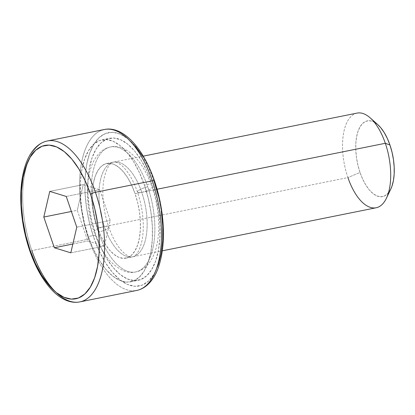 <?xml version="1.0" encoding="UTF-8"?>
<svg xmlns="http://www.w3.org/2000/svg" width="415" height="415" viewBox="0 0 415 415"><rect width="100%" height="100%" fill="white"/><g stroke="black" fill="none" stroke-linecap="round" stroke-linejoin="round"><path stroke-width="0.31" stroke-dasharray="2.08 1.56" d="M141.759 192.321A7.724 1.857 161.1 0 0 152.051 187.041A7.724 1.857 -18.9 0 1 141.759 192.321A48.285 22.566 -101.4 0 0 112.268 162.467A48.285 22.566 -101.4 0 0 104.357 226.616A48.285 22.566 -101.4 0 0 133.848 256.47A48.285 22.566 -101.4 0 0 141.759 192.321A7.724 1.857 -18.9 0 1 137.458 192.114A7.724 1.857 -18.9 0 1 147.745 186.833A63.739 29.792 78.6 0 1 137.303 271.514A63.739 29.792 78.6 0 1 98.371 232.104A7.724 1.857 161.1 0 0 108.657 226.823A7.724 1.857 161.1 0 0 104.357 226.616A7.724 1.857 -18.9 0 1 108.657 226.823A7.724 1.857 -18.9 0 1 98.371 232.104A63.739 29.792 78.6 0 1 108.813 147.429A63.739 29.792 78.6 0 1 147.745 186.833A63.739 29.792 -101.4 0 0 108.813 147.429A63.739 29.792 -101.4 0 0 98.371 232.104A63.739 29.792 -101.4 0 0 137.303 271.514A63.739 29.792 -101.4 0 0 147.745 186.833A7.724 1.857 161.1 0 0 137.458 192.114A7.724 1.857 161.1 0 0 141.759 192.321A48.285 22.566 78.6 0 1 133.848 256.47A48.285 22.566 78.6 0 1 104.357 226.616A48.285 22.566 78.6 0 1 112.268 162.467A48.285 22.566 78.6 0 1 141.759 192.321M94.07 231.897A7.724 1.857 -18.9 0 1 104.357 226.616A7.724 1.857 161.1 0 0 94.07 231.897M45.287 141.531A82.087 38.367 -101.4 0 0 31.841 250.587A82.087 38.367 78.6 0 1 47.429 140.96M104.347 129.501A82.087 38.367 -101.4 0 0 88.753 239.128A82.087 38.367 78.6 0 1 102.204 130.071M142.475 156.144L148.814 168.039L154.193 181.521A78.228 36.562 -101.4 0 0 99.299 137.458A78.228 36.562 -101.4 0 0 93.598 237.079L89.381 222.533L86.491 207.474L85.039 192.487L85.08 178.144L86.611 164.999L89.578 153.56L93.863 144.259L99.299 137.458L105.68 133.417L112.766 132.297L120.277 134.133L127.924 138.859L135.42 146.288M135.067 193.67L157.088 189.235L135.067 193.67L131.742 185.349L127.83 178.004L123.478 171.919L118.851 167.333L114.13 164.418L109.493 163.282L105.12 163.977L101.177 166.472L97.821 170.669L95.18 176.406L93.349 183.472L92.4 191.585L92.379 200.44L93.271 209.689L95.056 218.985L97.66 227.965A48.285 22.566 78.6 0 1 106.831 163.479A48.285 22.566 78.6 0 1 135.067 193.67A48.285 22.566 78.6 0 1 125.895 258.156A48.285 22.566 78.6 0 1 97.66 227.965L100.98 236.285L104.896 243.631L109.249 249.711L113.876 254.302L118.597 257.217L123.234 258.348L127.607 257.658L131.545 255.163L134.901 250.966L137.547 245.224L139.378 238.163L140.322 230.05L140.348 221.195L139.45 211.946L137.666 202.65L135.067 193.67M357.092 113.093A48.285 22.566 -101.4 0 0 347.92 177.579L97.66 227.965L347.92 177.579A48.285 22.566 78.6 0 1 345.711 125.263A48.285 22.566 78.6 0 1 370.227 117.891M377.878 124.713A38.631 18.052 -101.4 0 0 358.264 130.611A38.631 18.052 -101.4 0 0 360.028 172.464L347.92 177.579L360.028 172.464L357.948 165.279L356.521 157.84L355.805 150.443L355.821 143.357L356.578 136.867L358.046 131.218L360.158 126.627L362.845 123.265L365.999 121.273L369.495 120.718L373.204 121.626L377.811 124.661M144.415 185.095A72.433 33.854 78.6 0 1 130.658 281.821A72.433 33.854 78.6 0 1 88.307 236.54L95.844 235.025A72.433 33.854 -101.4 0 0 138.19 280.307A72.433 33.854 -101.4 0 0 151.947 183.58L144.415 185.095L151.947 183.58L146.967 171.094L141.1 160.081L134.569 150.956L127.628 144.078L120.542 139.699L113.591 138.003L107.029 139.041L101.12 142.781L96.083 149.078L92.12 157.69L89.375 168.282L87.954 180.452L87.918 193.732L89.261 207.609L91.938 221.553L95.844 235.025L100.824 247.506L106.691 258.519L113.222 267.644L120.163 274.528L127.244 278.901L134.201 280.602L140.758 279.56L146.671 275.819L151.703 269.522L155.672 260.916L158.416 250.318L159.837 238.148L159.874 224.868L158.53 210.991L155.853 197.052L151.947 183.58A72.433 33.854 -101.4 0 0 109.596 138.294A72.433 33.854 -101.4 0 0 95.844 235.025L88.307 236.54A72.433 33.854 78.6 0 1 102.064 139.814A72.433 33.854 78.6 0 1 144.415 185.095L148.321 198.567L150.998 212.511L152.341 226.388L152.305 239.668L150.884 251.838L148.139 262.43L144.171 271.042L139.139 277.339L133.225 281.08L126.668 282.117L119.712 280.416L112.631 276.042L105.69 269.159L99.159 260.039L93.292 249.021L88.307 236.54L84.406 223.068L81.729 209.124L80.386 195.247L80.422 181.967L81.838 169.797L84.587 159.204L88.551 150.593L93.588 144.296L99.496 140.555L106.058 139.518L113.01 141.219L120.096 145.592L127.037 152.476L133.563 161.596L139.435 172.614L144.415 185.095M138.89 289.877A82.087 38.367 78.6 0 1 88.753 239.128L31.841 250.587L88.753 239.128A82.087 38.367 -101.4 0 0 136.748 290.448M79.836 301.907A82.087 38.367 78.6 0 1 31.841 250.587M158.411 196.072L161.3 211.126M158.214 265.045L153.929 274.341L148.492 281.142L142.106 285.183L135.025 286.303L127.514 284.467L119.862 279.741L112.372 272.313L105.317 262.456L98.978 250.561L93.598 237.079A78.228 36.562 -101.4 0 0 148.492 281.142A78.228 36.562 -101.4 0 0 154.193 181.521M390.769 189.116L387.138 194.22L383.984 196.217L380.488 196.772L376.779 195.864L373.002 193.53L369.298 189.863L365.817 184.997L362.689 179.119L360.028 172.464A38.631 18.052 -101.4 0 0 390.821 189.007M347.92 177.579A48.285 22.566 -101.4 0 0 376.151 207.77M49.764 191.382L83.244 184.644L77.283 210.296L71.39 211.479L77.283 210.296L87.804 241.016L104.284 246.09L110.245 220.443L99.725 189.717L83.244 184.644L49.764 191.382M66.244 196.456L99.725 189.717L66.244 196.456M76.765 227.181L110.245 220.443L76.765 227.181M70.804 252.834L104.284 246.09L70.804 252.834M72.848 244.03L87.804 241.016L72.848 244.03M83.244 184.644L99.725 189.717L110.245 220.443L104.284 246.09L87.804 241.016L77.283 210.296L83.244 184.644M152.061 187.077C156.637 200.627 158.852 214.332 158.712 228.188C158.572 237.105 157.301 245.037 154.909 251.988C150.515 264.365 142.879 270.762 135.638 271.955C128.007 273.926 119.634 270.414 110.52 261.409C103.703 253.856 98.215 244.004 94.055 231.866C86.507 210.068 85.096 183.757 91.284 166.737C95.683 154.51 103.278 148.176 110.478 146.983C118.109 145.011 126.487 148.529 135.596 157.529C142.412 165.087 147.901 174.933 152.061 187.077M108.673 226.86C111.319 234.511 114.478 240.98 118.151 246.256C120.666 249.809 123.105 252.47 125.46 254.239C128.868 256.532 131.244 257.388 132.587 256.807C133.786 256.802 138.859 254.971 142.08 240.207C143.325 233.614 143.595 226.159 142.89 217.828C142.08 208.953 140.265 200.367 137.443 192.078C134.813 184.468 131.674 178.03 128.022 172.765C125.48 169.159 123.022 166.467 120.641 164.688C117.123 162.364 114.753 161.513 113.528 162.13C112.33 162.135 107.257 163.972 104.035 178.73C102.79 185.323 102.521 192.783 103.231 201.109C104.035 209.99 105.851 218.57 108.673 226.86M106.831 163.479L143.237 156.149M130.658 281.821L138.19 280.307M102.064 139.814L109.596 138.294M125.895 258.156L162.301 250.826"/><path stroke-width="0.62" d="M102.204 130.071A82.087 38.367 78.6 0 1 152.341 180.821A82.087 38.367 -101.4 0 0 104.347 129.501L47.429 140.96A82.087 38.367 78.6 0 1 95.424 192.28A3.865 0.929 161.1 0 0 90.584 194.329A78.228 36.562 78.6 0 1 84.883 293.95A78.228 36.562 78.6 0 1 29.989 249.887L25.772 235.336L22.882 220.282L21.43 205.295L21.466 190.952L23.001 177.807L25.963 166.368L30.248 157.067L35.685 150.266L42.071 146.225L49.152 145.105L56.663 146.941L64.315 151.667L71.811 159.095L78.86 168.952L85.2 180.847L90.584 194.329L94.796 208.88L97.686 223.934L99.138 238.921L99.102 253.264L97.567 266.409L94.604 277.848L90.32 287.149L84.883 293.95L78.497 297.991L71.416 299.111L63.905 297.275L56.253 292.549L48.757 285.121L41.708 275.264L35.368 263.369L29.989 249.887A3.865 0.929 161.1 0 0 29.683 250.478A3.865 0.929 -18.9 0 1 29.989 249.887A78.228 36.562 78.6 0 1 35.685 150.266A78.228 36.562 78.6 0 1 90.584 194.329A3.865 0.929 -18.9 0 1 95.424 192.28A82.087 38.367 -101.4 0 0 45.287 141.531M104.347 129.501C122.975 125.506 143.507 148.243 154.499 180.945C160.486 198.702 163.463 216.646 163.432 234.781C163.328 246.494 161.829 256.823 158.929 265.761C155.62 276.66 148.15 288.067 136.748 290.448A82.087 38.367 -101.4 0 0 152.341 180.821L95.424 192.28L152.341 180.821A3.865 0.929 -18.9 0 1 154.494 180.935A3.865 0.929 -18.9 0 1 154.193 181.521L158.411 196.072M377.811 124.661L380.685 127.628L384.166 132.494L387.299 138.366L389.955 145.027L385.322 143.284L389.955 145.027A38.631 18.052 -101.4 0 0 377.878 124.713L370.227 117.891A48.285 22.566 78.6 0 1 385.322 143.284L157.088 189.235L385.322 143.284A48.285 22.566 -101.4 0 0 357.092 113.093L143.237 156.149M31.841 250.587A82.087 38.367 -101.4 0 0 81.978 301.337A82.087 38.367 -101.4 0 0 95.424 192.28A82.087 38.367 78.6 0 1 79.836 301.907L136.748 290.448M54.324 247.76L70.804 252.834L76.765 227.181L66.244 196.456L49.764 191.382L43.803 217.035L54.324 247.76L72.848 244.03L54.324 247.76L43.803 217.035L49.764 191.382L66.244 196.456L76.765 227.181L70.804 252.834L54.324 247.76M135.42 146.288L142.475 156.144M161.3 211.126L162.753 226.118L162.711 240.456L161.181 253.601L158.214 265.045M162.301 250.826L376.151 207.77A48.285 22.566 -101.4 0 0 385.322 143.284A48.285 22.566 78.6 0 1 386.407 198.256L390.821 189.007A38.631 18.052 -101.4 0 0 389.955 145.027L392.035 152.212L393.462 159.645L394.183 167.048L394.162 174.129L393.404 180.624L391.942 186.273L390.769 189.116M386.407 198.256A48.285 22.566 78.6 0 1 347.92 177.579M154.494 180.935A3.865 0.929 161.1 0 0 152.341 180.821A82.087 38.367 78.6 0 1 138.89 289.877M71.39 211.479L43.803 217.035L71.39 211.479M47.429 140.96C42.724 141.935 38.533 144.384 34.86 148.295C30.84 152.621 27.66 158.348 25.31 165.466C22.389 174.388 20.869 184.706 20.75 196.425C20.693 214.617 23.665 232.628 29.678 250.463C34.964 265.782 41.692 278.216 49.862 287.766C53.509 291.968 57.301 295.309 61.233 297.778C67.495 301.689 73.694 303.069 79.836 301.907"/></g></svg>

